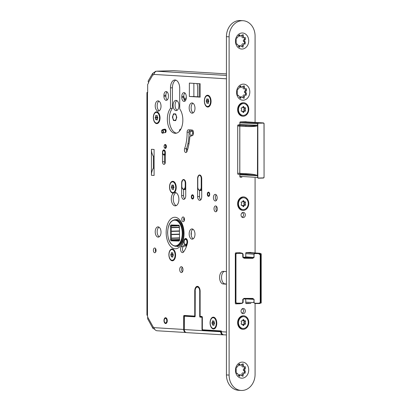 <?xml version="1.0" encoding="UTF-8"?>
<svg xmlns="http://www.w3.org/2000/svg" width="411" height="411" viewBox="0 0 411 411"><rect width="100%" height="100%" fill="white"/><g stroke="black" fill="none" stroke-linecap="round" stroke-linejoin="round"><path stroke-width="0.62" d="M165.494 129.326L165.494 132.558M196.941 83.551A8.158 4.619 88.4 0 1 197.64 87.903L197.64 96.806M190.396 131.818A13.676 7.742 88.4 0 1 189.255 130.837M173.134 105.314A5.122 2.903 -91.6 0 0 176.185 110.61A5.122 2.903 -91.6 0 0 178.944 105.668A5.122 2.903 -91.6 0 0 175.893 100.371A5.122 2.903 -91.6 0 0 173.134 105.314M184.256 99.837A3.94 2.23 -91.6 0 0 186.265 96.842M175.703 120.629L176.802 117.346L175.703 113.934L173.514 113.801L172.415 117.084L173.514 120.495L175.703 120.629M186.409 149.26A93.939 53.209 -91.6 0 0 187.683 149.342M187.93 143.68A88.267 49.993 -91.6 0 0 188.998 143.701M180.927 128.987A15.849 8.975 -91.6 0 0 180.162 129.316A1.731 0.981 -91.6 0 0 179.494 131.15M179.612 86.67A3.154 1.788 -91.6 0 0 179.612 86.808A3.154 1.788 -91.6 0 0 179.71 87.841M176.874 100.638A5.122 2.903 -91.6 0 0 175.081 105.257A5.122 2.903 -91.6 0 0 177.151 110.287M183.794 95.552L183.794 95.706A3.94 2.23 -91.6 0 0 185.155 99.416M191.536 131.109A13.676 7.742 88.4 0 1 190.463 129.912M186.466 148.977A93.939 53.209 -91.6 0 0 187.74 149.142M175.358 120.387L175.749 120.495M172.415 117.084L172.8 117.073M173.514 120.495L175.399 120.444M192.523 198.405A1.495 0.848 88.4 0 1 191.968 198.015A1.495 0.848 88.4 0 1 191.906 195.836A1.495 0.848 88.4 0 1 192.523 195.415A1.495 0.848 88.4 0 1 193.37 196.961A1.495 0.848 88.4 0 1 192.523 198.405M191.906 195.836L192.101 195.487A1.973 1.115 88.4 0 1 192.857 194.927A1.973 1.115 88.4 0 1 192.913 194.927A1.973 1.115 88.4 0 1 192.923 194.932M192.97 198.867L193.031 198.867A1.973 1.115 88.4 0 1 192.97 198.867A1.973 1.115 88.4 0 1 192.913 198.867A1.973 1.115 88.4 0 1 192.184 198.349L191.968 198.015M207.668 194.203A1.495 0.848 88.4 0 1 207.899 193.185A1.495 0.848 88.4 0 1 208.829 192.887A1.495 0.848 88.4 0 1 209.363 194.305A1.495 0.848 88.4 0 1 208.87 195.636A1.495 0.848 88.4 0 1 207.966 195.359A1.495 0.848 88.4 0 1 207.668 194.203M209.035 196.206A1.973 1.115 88.4 0 1 208.963 196.217A1.973 1.115 88.4 0 1 208.182 195.698L207.966 195.359M207.899 193.185L208.1 192.836A1.973 1.115 88.4 0 1 208.85 192.276A1.973 1.115 88.4 0 1 208.922 192.276L208.85 192.276M172.8 117.104A3.19 1.808 88.4 0 1 174.516 114.027A3.19 1.808 88.4 0 1 176.417 117.325A3.19 1.808 88.4 0 1 174.701 120.408A3.19 1.808 88.4 0 1 172.8 117.104M243.05 20.714L240.368 20.55A15.762 12.972 93.5 0 0 226.43 36.656L226.43 374.93A15.762 12.972 93.5 0 0 238.462 390.286L241.144 390.45A15.762 12.972 -86.5 0 1 229.112 375.089L229.112 36.82A15.762 12.972 -86.5 0 1 243.05 20.714A15.762 12.972 -86.5 0 1 255.082 36.07L255.082 122.411M245.876 303.344L247.89 303.287A0.632 0.519 93.5 0 0 248.172 303.179M235.426 303.647L237.435 303.585A0.632 0.519 93.5 0 0 237.764 303.436M236.536 367.11L236.89 367.044C237.25 367.208 237.666 366.689 238.133 365.502L239.587 363.884L240.152 365.312L239.346 365.261A1.125 0.925 -86.5 0 1 238.56 364.598M240.152 365.312L243.137 363.786L243.744 366.936L242.757 366.874A1.125 0.925 -86.5 0 1 241.997 365.271A1.125 0.925 93.5 0 0 241.971 364.197M244.088 372.977A1.125 0.925 93.5 0 0 243.949 370.922A1.125 0.925 -86.5 0 1 243.949 368.79A1.125 0.925 93.5 0 0 244.288 366.895M241.997 374.555A1.125 0.925 -86.5 0 1 242.891 372.905L243.954 372.967L243.297 374.632L241.997 374.555A1.125 0.925 93.5 0 1 241.863 375.813M238.534 375.51A1.125 0.925 -86.5 0 1 239.485 374.714L240.291 374.76L239.839 375.587L238.534 375.51A1.125 0.925 93.5 0 1 238.493 375.639M236.536 37.971L236.89 37.904C237.25 38.069 237.666 37.555 238.133 36.363L239.587 34.745L240.152 36.173L239.346 36.127A1.125 0.925 -86.5 0 1 238.56 35.459M240.152 36.173L243.137 34.647L243.744 37.797L242.757 37.74A1.125 0.925 -86.5 0 1 241.997 36.137A1.125 0.925 93.5 0 0 241.971 35.063M244.088 43.843A1.125 0.925 93.5 0 0 243.949 41.788A1.125 0.925 -86.5 0 1 243.949 39.656A1.125 0.925 93.5 0 0 244.288 37.755M241.997 45.416A1.125 0.925 -86.5 0 1 242.891 43.766L243.954 43.828L243.297 45.498L241.997 45.416A1.125 0.925 93.5 0 1 241.863 46.674M238.534 46.371A1.125 0.925 -86.5 0 1 239.485 45.575L240.291 45.626L239.839 46.453L238.534 46.371A1.125 0.925 93.5 0 1 238.493 46.505M237.64 89.12L237.995 89.053C238.354 89.218 238.77 88.704 239.238 87.512L240.692 85.894L241.257 87.322L240.45 87.276A1.125 0.925 -86.5 0 1 239.664 86.613M241.257 87.322L244.237 85.796L244.848 88.951L243.862 88.889A1.125 0.925 -86.5 0 1 243.101 87.286A1.125 0.925 93.5 0 0 243.076 86.212M245.192 94.992A1.125 0.925 93.5 0 0 245.048 92.937A1.125 0.925 -86.5 0 1 245.048 90.805A1.125 0.925 93.5 0 0 245.393 88.904M243.101 96.564A1.125 0.925 -86.5 0 1 243.995 94.915L245.059 94.982L244.401 96.647L243.101 96.564A1.125 0.925 93.5 0 1 242.968 97.823M239.639 97.52A1.125 0.925 -86.5 0 1 240.589 96.724L241.396 96.775L240.938 97.602L239.639 97.52A1.125 0.925 93.5 0 1 239.598 97.654M241.144 390.45A15.762 12.972 -86.5 0 0 255.082 374.344L255.082 303.529M255.082 252.935L255.082 177.999M250.967 252.642A0.632 0.519 93.5 0 0 250.566 252.426L246.281 252.549A0.632 0.519 93.5 0 0 245.763 253.191L245.763 256.264A0.945 0.781 93.5 0 1 244.987 257.229L243.168 257.281M240.538 252.981A0.632 0.519 93.5 0 0 240.116 252.724L235.832 252.847A0.632 0.519 93.5 0 0 235.313 253.495L235.313 303.256A0.632 0.519 93.5 0 0 235.832 303.873L240.116 303.75A0.632 0.519 93.5 0 0 240.553 303.452M243.281 299.013L245.043 298.967A0.945 0.781 93.5 0 0 244.987 298.961M250.88 303.318A0.632 0.519 93.5 0 1 250.566 303.452L246.281 303.575A0.632 0.519 93.5 0 1 245.763 302.958L245.763 299.886A0.945 0.781 93.5 0 0 245.043 298.967M246.379 121.887A0.632 0.519 93.5 0 0 246.025 121.728L240.373 121.887A0.632 0.519 93.5 0 0 239.854 122.535L239.854 123.911A0.945 0.781 93.5 0 1 239.079 124.877L238.231 124.903A0.632 0.519 93.5 0 0 237.712 125.55L237.712 173.74A0.632 0.519 93.5 0 0 238.231 174.351L239.135 174.331A0.945 0.781 93.5 0 0 239.079 174.331M241.899 177.203L240.373 177.244A0.632 0.519 93.5 0 1 239.854 176.627L239.854 175.25A0.945 0.781 93.5 0 0 239.135 174.331M248.717 369.962A8.04 6.617 93.5 0 0 242.094 362.117A8.04 6.617 93.5 0 0 235.472 370.342A8.04 6.617 93.5 0 0 242.094 378.182A8.04 6.617 93.5 0 0 248.717 369.962M248.717 40.823A8.04 6.617 93.5 0 0 242.094 32.983A8.04 6.617 93.5 0 0 235.472 41.203A8.04 6.617 93.5 0 0 242.094 49.043A8.04 6.617 93.5 0 0 248.717 40.823M241.057 311.122A2.6 2.142 -86.5 0 1 242.731 308.543A2.6 2.142 -86.5 0 1 245.341 310.999A2.6 2.142 -86.5 0 1 242.428 313.511A2.6 2.142 -86.5 0 1 241.057 311.122M241.057 215.061A2.6 2.142 -86.5 0 1 242.731 212.477A2.6 2.142 -86.5 0 1 245.341 214.938A2.6 2.142 -86.5 0 1 242.428 217.445A2.6 2.142 -86.5 0 1 241.057 215.061M237.615 322.717A6.776 5.579 -86.5 0 1 243.199 315.787A6.776 5.579 -86.5 0 1 248.783 322.399A6.776 5.579 -86.5 0 1 243.199 329.329A6.776 5.579 -86.5 0 1 237.615 322.717M237.615 203.82A6.776 5.579 -86.5 0 1 243.199 196.89A6.776 5.579 -86.5 0 1 248.783 203.502A6.776 5.579 -86.5 0 1 243.199 210.432A6.776 5.579 -86.5 0 1 237.615 203.82M237.615 109.645A6.776 5.579 -86.5 0 1 243.199 102.714A6.776 5.579 -86.5 0 1 248.783 109.326A6.776 5.579 -86.5 0 1 243.199 116.256A6.776 5.579 -86.5 0 1 237.615 109.645M249.821 91.972A8.04 6.617 93.5 0 0 243.199 84.132A8.04 6.617 93.5 0 0 236.577 92.352A8.04 6.617 93.5 0 0 243.199 100.192A8.04 6.617 93.5 0 0 249.821 91.972M236.721 373.46L236.89 373.311C236.284 373.378 236.053 372.695 236.181 371.261L236.181 369.129C236.017 367.958 236.248 367.264 236.89 367.044L236.777 366.951M243.744 366.936L245.346 366.71L245.249 368.873L244.113 369.926L245.249 371.005L243.949 370.922M239.839 375.587L239.485 376.419L238.133 374.781C237.666 373.496 237.25 373.008 236.89 373.311L236.474 373.286M236.371 373.116L236.89 373.311M243.297 374.632L242.968 376.317L240.291 374.76M245.249 371.005L245.131 373.214L243.954 372.967M236.721 44.321L236.89 44.172C236.284 44.239 236.053 43.556 236.181 42.122L236.181 39.995C236.017 38.824 236.248 38.125 236.89 37.904L236.777 37.812M243.744 37.797L245.346 37.576L245.249 39.733L244.113 40.787L245.249 41.865L243.949 41.788M239.839 46.453L239.485 47.28L238.133 45.642C237.666 44.362 237.25 43.869 236.89 44.172L236.474 44.147M236.371 43.977L236.89 44.172M243.297 45.498L242.968 47.183L240.291 45.626M245.249 41.865L245.131 44.075L243.954 43.828M241.838 313.11A2.127 1.752 -86.5 0 0 243.61 310.932A2.127 1.752 93.5 0 0 242.094 308.867M242.094 212.806A2.127 1.752 -86.5 0 1 243.61 214.866A2.127 1.752 93.5 0 1 241.838 217.044M237.825 95.47L237.995 95.321C237.388 95.388 237.152 94.71 237.286 93.276L237.286 91.144C237.121 89.973 237.353 89.274 237.995 89.053L237.882 88.961M244.848 88.951L246.446 88.725L246.353 90.882L245.218 91.936L246.353 93.014L245.048 92.937M240.938 97.602L240.589 98.434L239.238 96.796C238.77 95.511 238.354 95.018 237.995 95.321L237.579 95.295M237.471 95.131L237.995 95.321M244.401 96.647L244.072 98.332L241.396 96.775M246.353 93.014L246.235 95.224L245.059 94.982M243.512 298.828L253.88 299.357L252.729 298.417L244.098 298.371L242.783 299.311L242.742 302.537L241.863 303.159L236.854 303.133L235.96 302.501L235.96 253.962L236.854 253.346L241.863 253.407L242.742 254.049L242.783 257.286L244.098 258.247L252.729 258.36L254.075 257.43L254.029 254.198L254.923 253.582L258.57 253.628L260.22 254.907L260.22 302.003C260.322 302.619 259.773 303.035 258.57 303.251L254.923 303.231L254.029 302.594L254.075 299.367L252.729 298.417M244.098 298.371L244.165 298.669L252.873 298.715L244.17 298.669L242.783 299.311M243.117 299.285L243.076 302.511L241.93 303.457L236.849 303.431L235.96 302.501M248.634 252.482L258.637 253.31C259.829 253.479 260.435 254.013 260.466 254.907L260.466 301.998C260.579 302.768 259.968 303.282 258.637 303.544L254.99 303.529L253.839 302.583L254.075 299.367M235.313 302.465L235.77 302.491L235.77 253.962L236.926 253.022L235.585 252.929M261.206 253.818L261.206 303.005L260.867 301.987L260.867 254.897L261.206 253.818L259.968 253.279L248.665 252.477M261.206 303.005L258.807 303.539M258.725 303.544L259.85 303.508M245.763 253.638L253.839 254.198L254.99 253.258L258.637 253.31L258.57 253.628M243.178 257.368L252.801 258.036L254.075 257.43M236.854 253.346L236.926 253.022L241.93 253.089L243.076 254.039L243.117 257.271L244.17 257.923L252.801 258.036L252.729 258.36M243.117 257.271L244.17 257.923L244.098 258.247M243.076 254.039L243.163 257.271L242.783 257.286M237.938 252.786L242.028 253.094L237.969 252.786M171.11 224.987L178.667 225.213A1.259 0.714 88.4 0 1 179.145 225.541A1.259 0.714 88.4 0 1 179.396 226.492L179.525 239.824A1.259 0.714 88.4 0 1 179.33 240.702A1.259 0.714 88.4 0 1 178.826 241.062L171.269 240.836A1.259 0.714 88.4 0 1 170.539 239.551L170.406 226.225A1.259 0.714 88.4 0 1 171.11 224.987L171.634 225.603L171.269 226.065L171.402 238.354L179.509 238.123M170.539 239.551L171.418 239.551L171.675 240.188L179.525 239.86M172.456 240.209L179.458 240.373M179.499 240.204L178.636 240.23M179.515 240.091L176.406 240.327M179.525 239.973L174.706 240.111M178.826 241.062L179.674 239.952M179.34 240.414L178.662 240.394M179.283 225.834L178.492 225.958L179.314 225.932M178.518 225.803L171.634 225.603M176.376 225.788L174.588 225.69M184.467 219.715A13.316 7.542 -91.6 0 0 183.758 219.536M183.532 246.102L183.66 246.097A13.316 7.542 -91.6 0 0 186.645 244.894M171.418 239.551L171.402 238.354M179.407 227.458L171.515 227.684M179.509 237.856L171.618 238.082M179.473 234.388L171.587 234.614M179.437 230.925L171.551 231.152M166.789 320.719A2.286 1.295 -91.6 0 0 165.977 318.551A2.286 1.295 -91.6 0 0 164.559 319.003A2.286 1.295 -91.6 0 0 164.2 320.559A2.286 1.295 -91.6 0 0 164.652 322.322A2.286 1.295 -91.6 0 0 166.039 322.748A2.286 1.295 -91.6 0 0 166.789 320.719M164.652 322.322L164.868 322.661A2.759 1.562 -91.6 0 0 165.962 323.385A2.759 1.562 -91.6 0 0 166.383 323.272M166.229 317.96A2.759 1.562 -91.6 0 0 165.808 317.873A2.759 1.562 -91.6 0 0 164.754 318.653L164.559 319.003M264.067 125.478L264.067 175.456L264.062 123.69L263.564 123.084A23.643 0.986 180 0 1 258.334 123.233L257.651 123.875L257.456 125.848C254.846 126.542 250.967 126.737 245.824 126.429A0.786 0.611 -87.1 0 1 246.436 125.622L237.825 125.155M237.712 173.242L245.824 173.673C250.916 173.879 254.794 174.47 257.456 175.446L257.836 177.732L257.836 123.562L257.512 125.627C255.041 125.92 251.347 125.92 246.436 125.622L237.866 125.103M257.579 125.663L257.456 175.446M240.127 121.975L258.262 123.069L257.656 123.48M264.037 123.685L263.456 122.92L244.473 121.774M264.067 175.466L264.006 123.321L263.456 122.92A23.484 0.981 180 0 1 258.262 123.069L258.334 123.233M264.062 125.263L263.975 123.3M264.037 177.228L263.564 177.886A23.643 0.986 180 0 1 258.334 178.04L257.548 177.418L239.854 176.345M263.975 177.624L263.564 177.886M264.067 175.661L264.006 177.609L263.461 178.04A23.484 0.981 180 0 1 258.262 178.189L258.159 178.184M263.461 178.04L258.267 178.189L257.656 177.809M245.824 173.673A0.786 0.611 92.9 0 0 246.436 174.439L257.497 175.559M239.741 174.762L257.512 175.661M185.721 189.507A3.509 1.988 -91.6 0 0 185.731 189.507L184.005 189.558A3.509 1.988 -91.6 0 0 185.731 187.539M201.719 190.478A3.509 1.988 -91.6 0 0 201.724 190.478L199.998 190.524A3.509 1.988 -91.6 0 0 201.724 188.51M192.708 133.179L191.449 135.841A2.363 1.341 -91.6 0 1 191.29 135.83A2.363 1.341 -91.6 0 1 190.041 133.375A2.363 1.341 -91.6 0 1 191.315 131.114A2.363 1.341 -91.6 0 1 191.475 131.13A2.363 1.341 -91.6 0 1 192.708 133.179L193.483 133.159M193.268 131.243A2.363 1.341 -91.6 0 0 192.903 131.088A2.363 1.341 -91.6 0 0 192.744 131.073A2.363 1.341 -91.6 0 0 192.584 131.094M180.67 129.46A1.577 0.894 -91.6 0 0 180.424 129.408A1.577 0.894 -91.6 0 0 179.576 131.011A1.577 0.894 -91.6 0 0 179.576 131.052M165.099 132.64A1.577 0.894 -91.6 0 0 165.386 131.412A1.577 0.894 -91.6 0 0 164.451 129.866L162.437 129.922C161.913 129.845 161.585 130.379 161.456 131.53C161.682 132.712 162.037 133.226 162.53 133.072A1.577 0.894 -91.6 0 0 163.378 131.469A1.577 0.894 -91.6 0 0 162.437 129.922M218.996 330.783L221.38 331.004M210.062 330.238L218.996 330.798M223.399 334.744L224.057 334.816L223.281 334.842A3.154 2.594 -86.5 0 1 223.075 334.837A3.154 2.594 -86.5 0 1 220.666 331.764L220.666 331.451A0.313 0.262 -86.5 0 1 220.928 331.127L202.88 330.033L210.062 330.259M215.749 330.603L215.051 330.624M209.245 330.269L209.944 330.249M201.534 316.429L201.888 316.922L202.227 316.799L201.585 316.434M201.452 316.444L201.76 316.768L200.332 316.809L199.715 316.48A0.632 0.36 88.4 0 0 200.07 317.133A0.313 0.262 93.5 0 1 200.332 316.809L202.274 316.902M221.38 331.117L220.928 331.127L221.38 331.446M202.351 317.724L201.991 317.718L201.991 329.216A1.105 0.627 88.4 0 0 202.618 330.357L221.108 331.456L221.108 331.769A2.836 2.338 -86.5 0 0 222.618 334.379M243.065 103.557A5.913 4.865 93.5 0 0 242.706 103.551A5.913 4.865 -86.5 0 0 237.841 109.377A5.913 4.865 -86.5 0 0 242.351 115.357L243.019 115.399A5.913 4.865 -86.5 0 1 238.514 109.418A5.913 4.865 -86.5 0 1 243.379 103.593A5.913 4.865 93.5 0 1 243.733 103.598L243.065 103.557M243.733 103.598A5.913 4.865 93.5 0 1 248.244 109.573A5.913 4.865 93.5 0 1 243.379 115.404A5.913 4.865 -86.5 0 1 243.019 115.399M242.67 111.52A0.868 0.714 -86.5 0 1 243.322 111.104L244.663 111.186A0.868 0.714 93.5 0 1 244.864 111.232A0.652 0.534 93.5 0 0 245.393 110.107A0.868 0.714 93.5 0 1 245.393 108.771A0.652 0.534 93.5 0 0 244.864 107.672A0.868 0.714 93.5 0 1 243.908 107.035A0.652 0.534 93.5 0 0 242.85 107.06A0.868 0.714 93.5 0 1 241.894 107.759A0.652 0.534 93.5 0 0 241.365 108.884A0.868 0.714 93.5 0 1 241.365 110.225A0.652 0.534 93.5 0 0 241.894 111.319L241.447 111.294M244.663 111.186A0.868 0.714 93.5 0 0 243.908 111.931A0.652 0.534 93.5 0 1 242.85 111.962A0.868 0.714 93.5 0 0 241.894 111.319M243.903 111.14A0.652 0.534 93.5 0 0 244.052 110.025A0.868 0.714 -86.5 0 1 244.052 108.689A0.652 0.534 93.5 0 0 244.072 107.708M244.56 107.733L243.22 107.651A0.868 0.714 -86.5 0 1 242.747 107.389M243.065 197.732A5.913 4.865 93.5 0 0 242.706 197.727A5.913 4.865 -86.5 0 0 237.841 203.553A5.913 4.865 -86.5 0 0 242.351 209.528L243.019 209.569A5.913 4.865 -86.5 0 1 238.514 203.594A5.913 4.865 -86.5 0 1 243.379 197.763A5.913 4.865 93.5 0 1 243.733 197.773L243.065 197.732M243.733 197.773A5.913 4.865 93.5 0 1 248.244 203.748A5.913 4.865 93.5 0 1 243.379 209.574A5.913 4.865 -86.5 0 1 243.019 209.569M242.67 205.695A0.868 0.714 -86.5 0 1 243.322 205.279L244.663 205.361A0.868 0.714 93.5 0 1 244.864 205.408A0.652 0.534 93.5 0 0 245.393 204.282A0.868 0.714 93.5 0 1 245.393 202.947A0.652 0.534 93.5 0 0 244.864 201.847A0.868 0.714 93.5 0 1 243.908 201.205A0.652 0.534 93.5 0 0 242.85 201.236A0.868 0.714 93.5 0 1 241.894 201.935A0.652 0.534 93.5 0 0 241.365 203.06A0.868 0.714 93.5 0 1 241.365 204.395A0.652 0.534 93.5 0 0 241.894 205.495L241.447 205.464M244.663 205.361A0.868 0.714 93.5 0 0 243.908 206.106A0.652 0.534 93.5 0 1 242.85 206.132A0.868 0.714 93.5 0 0 241.894 205.495M243.903 205.315A0.652 0.534 93.5 0 0 244.052 204.2A0.868 0.714 -86.5 0 1 244.052 202.864A0.652 0.534 93.5 0 0 244.072 201.878M244.56 201.909L243.22 201.827A0.868 0.714 -86.5 0 1 242.747 201.565M243.065 316.629A5.913 4.865 93.5 0 0 242.706 316.624A5.913 4.865 -86.5 0 0 237.841 322.45A5.913 4.865 -86.5 0 0 242.351 328.43L243.019 328.471A5.913 4.865 -86.5 0 1 238.514 322.491A5.913 4.865 -86.5 0 1 243.379 316.665A5.913 4.865 93.5 0 1 243.733 316.67L243.065 316.629M243.733 316.67A5.913 4.865 93.5 0 1 248.244 322.645A5.913 4.865 93.5 0 1 243.379 328.476A5.913 4.865 -86.5 0 1 243.019 328.471M242.67 324.592A0.868 0.714 -86.5 0 1 243.322 324.181L244.663 324.258A0.868 0.714 93.5 0 1 244.864 324.305A0.652 0.534 93.5 0 0 245.393 323.18A0.868 0.714 93.5 0 1 245.393 321.844A0.652 0.534 93.5 0 0 244.864 320.744A0.868 0.714 93.5 0 1 243.908 320.107A0.652 0.534 93.5 0 0 242.85 320.138A0.868 0.714 93.5 0 1 241.894 320.832A0.652 0.534 93.5 0 0 241.365 321.957A0.868 0.714 93.5 0 1 241.365 323.298A0.652 0.534 93.5 0 0 241.894 324.392L241.447 324.366M244.663 324.258A0.868 0.714 93.5 0 0 243.908 325.003A0.652 0.534 93.5 0 1 242.85 325.034A0.868 0.714 93.5 0 0 241.894 324.392M243.903 324.212A0.652 0.534 93.5 0 0 244.052 323.097A0.868 0.714 -86.5 0 1 244.052 321.762A0.652 0.534 93.5 0 0 244.072 320.78M244.56 320.806L243.22 320.729A0.868 0.714 -86.5 0 1 242.747 320.462M226.43 73.888L173.38 70.671L156.761 71.175M156.761 71.149L156.632 71.195C155.317 71.478 154.402 72.552 153.899 74.412A1.973 1.115 88.4 0 1 153.149 74.966A1.973 1.115 88.4 0 1 152.846 74.905L153.452 74.884M185.787 315.556A0.786 0.447 -91.6 0 0 185.659 315.843M226.43 283.986L225.115 283.909A6.304 3.571 -91.6 0 1 221.57 278.134A6.304 3.571 -91.6 0 1 224.283 271.435M176.458 133.164A13.676 7.742 88.4 0 1 169.599 122.925A13.676 7.742 88.4 0 1 172.42 108.329L172.42 87.8A8.158 4.619 88.4 0 1 175.841 80.14M175.887 192.661A6.699 3.797 -91.6 0 0 173.247 198.873A6.699 3.797 -91.6 0 0 176.257 205.603M192.908 229.194A5.122 2.903 -91.6 0 0 191.12 233.818A5.122 2.903 -91.6 0 0 193.185 238.842M192.908 103.212A5.122 2.903 -91.6 0 0 191.12 107.831A5.122 2.903 -91.6 0 0 193.185 112.855M158.954 227.139A5.122 2.903 -91.6 0 0 157.161 231.758A5.122 2.903 -91.6 0 0 159.232 236.787M158.954 101.152A5.122 2.903 -91.6 0 0 157.161 105.771A5.122 2.903 -91.6 0 0 159.232 110.8M167.036 91.894A3.94 2.23 -91.6 0 0 165.874 95.275L165.874 96.22A3.94 2.23 -91.6 0 0 167.236 99.93M184.904 92.978A3.94 2.23 -91.6 0 0 183.748 96.359L183.748 97.304A3.94 2.23 -91.6 0 0 185.109 101.014M184.066 217.681A2.363 1.341 -91.6 0 0 183.748 219.197A2.363 1.341 -91.6 0 0 184.159 220.928M155.651 248.717A2.363 1.341 -91.6 0 0 155.332 250.232A2.363 1.341 -91.6 0 0 155.743 251.964M182.258 267.237A2.918 1.649 -91.6 0 0 181.647 269.462A2.918 1.649 -91.6 0 0 182.392 271.943M199.561 190.473L199.561 196.53A3.627 2.055 -91.6 0 0 200.732 199.874M183.568 189.502L183.568 195.564A3.627 2.055 -91.6 0 0 184.739 198.903M164.446 154.926L164.446 161.729A2.523 1.428 -91.6 0 0 164.955 163.686M165.453 129.295A15.849 8.975 -91.6 0 0 164.277 129.758A1.731 0.981 -91.6 0 0 164.112 129.876M184.611 148.725A31.524 17.853 -91.6 0 0 187.103 132.219A2.466 1.397 -91.6 0 1 188.428 129.789A2.466 1.397 -91.6 0 1 188.5 129.794L192.076 130.01A2.481 1.408 -91.6 0 1 193.483 132.573L193.483 133.205A2.481 1.408 -91.6 0 1 192.394 135.553L190.442 136.236A1.577 0.894 -91.6 0 0 189.759 137.531A36.487 20.668 -91.6 0 1 187.031 151.402A2.481 1.408 -91.6 0 1 185.89 152.543A2.481 1.408 -91.6 0 1 184.616 151.274A2.481 1.408 -91.6 0 1 184.611 148.725L186.558 148.669A2.481 1.408 -91.6 0 0 186.846 151.823M186.558 148.669A31.524 17.853 -91.6 0 0 189.05 132.162A2.466 1.397 -91.6 0 1 189.933 129.881M181.236 246.657A17.134 9.705 -91.6 0 0 184.005 240.384A3.309 1.875 -91.6 0 1 185.628 238.498A3.309 1.875 -91.6 0 1 187.447 243.23A23.756 13.455 -91.6 0 1 183.609 251.922A3.309 1.875 -91.6 0 1 182.52 252.601A3.309 1.875 -91.6 0 1 180.67 250.371A3.309 1.875 -91.6 0 1 181.236 246.657L183.188 246.6A3.309 1.875 -91.6 0 0 183.481 252.087M183.188 246.6A17.134 9.705 -91.6 0 0 184.647 244.077M216.201 194.804A3.309 1.875 -91.6 0 0 215.379 197.491A3.309 1.875 -91.6 0 0 216.361 200.46M216.571 206.481A2.918 1.649 -91.6 0 0 215.96 208.706A2.918 1.649 -91.6 0 0 216.705 211.187M175.841 219.674A13.399 7.588 88.4 0 1 176.658 219.572C177.593 219.417 178.759 220.111 180.167 221.652C182.469 224.899 183.619 228.855 183.614 233.505C183.964 243.204 177.413 247.71 177.429 246.353A13.399 7.588 88.4 0 1 176.607 246.302M199.181 96.904L193.869 96.58L193.869 83.366M154.099 168.191L153.365 168.15L153.365 156.324L154.099 156.37M226.43 271.563L223.168 271.363A6.304 3.571 -91.6 0 0 222.988 271.363A6.304 3.571 -91.6 0 0 219.597 277.61A6.304 3.571 -91.6 0 0 223.168 283.965L225.115 283.909M226.43 284.16L223.168 283.965M226.43 334.96L223.79 334.801A3.154 2.594 93.5 0 1 221.38 331.728L221.38 330.942L202.798 329.817A0.786 0.447 -91.6 0 1 202.351 329L202.351 317.349A0.786 0.447 88.4 0 0 201.904 316.532L200.563 316.455A0.786 0.447 -91.6 0 1 200.116 315.638L200.116 291.229A4.726 2.677 -91.6 0 0 197.301 286.339A4.726 2.677 -91.6 0 0 194.752 290.906L195.102 290.896M154.752 329.329A1.973 1.207 30.4 0 0 154.51 329.206L152.861 328.302L153.211 327.192A1.973 1.115 88.4 0 1 153.252 327.187A1.973 1.115 88.4 0 1 153.997 327.649L183.676 329.447L183.676 316.218A0.786 0.447 88.4 0 1 184.097 315.458A0.786 0.447 88.4 0 1 184.123 315.458L194.311 316.074A0.786 0.447 -91.6 0 0 194.331 316.074A0.786 0.447 -91.6 0 0 194.752 315.314L194.752 290.906M148.469 82.349L152.846 74.905L152.604 73.43L148.35 80.674A3.154 1.927 30.4 0 0 148.469 82.349L148.684 82.734L147.667 84.466L147.667 92.614L146.933 92.532L146.933 314.985L147.487 315.818A1.973 1.115 88.4 0 1 147.662 317.076L147.677 318.849L152.861 328.302M189.168 233.869A5.122 2.903 -91.6 0 0 192.22 239.166A5.122 2.903 -91.6 0 0 194.978 234.224A5.122 2.903 -91.6 0 0 191.927 228.927A5.122 2.903 -91.6 0 0 189.168 233.869M189.168 107.888A5.122 2.903 -91.6 0 0 192.22 113.184A5.122 2.903 -91.6 0 0 194.978 108.237A5.122 2.903 -91.6 0 0 191.927 102.94A5.122 2.903 -91.6 0 0 189.168 107.888M155.214 231.814A5.122 2.903 -91.6 0 0 158.266 237.111A5.122 2.903 -91.6 0 0 161.025 232.169A5.122 2.903 -91.6 0 0 157.973 226.872A5.122 2.903 -91.6 0 0 155.214 231.814M155.214 105.827A5.122 2.903 -91.6 0 0 158.266 111.124A5.122 2.903 -91.6 0 0 161.025 106.182A5.122 2.903 -91.6 0 0 157.973 100.885A5.122 2.903 -91.6 0 0 155.214 105.827M168.397 96.549L168.397 95.604A3.94 2.23 -91.6 0 0 166.049 91.53A3.94 2.23 -91.6 0 0 163.927 95.331L163.927 96.277A3.94 2.23 -91.6 0 0 166.275 100.351A3.94 2.23 -91.6 0 0 168.397 96.549M181.801 97.361A3.94 2.23 -91.6 0 0 184.143 101.435A3.94 2.23 -91.6 0 0 186.265 97.633L186.265 96.688A3.94 2.23 -91.6 0 0 183.917 92.614A3.94 2.23 -91.6 0 0 181.801 96.415L181.801 97.361L183.748 97.304M181.801 219.253A2.363 1.341 -91.6 0 0 183.208 221.699A2.363 1.341 -91.6 0 0 184.477 219.412A2.363 1.341 -91.6 0 0 183.07 216.972A2.363 1.341 -91.6 0 0 181.801 219.253M168.885 254.692A5.913 3.35 88.4 0 1 170.837 249.446A5.913 3.35 88.4 0 1 174.413 250.535A5.913 3.35 88.4 0 1 175.589 255.097A5.913 3.35 88.4 0 1 174.66 259.12A5.913 3.35 88.4 0 1 170.991 260.302A5.913 3.35 88.4 0 1 168.885 254.692M169.512 187.01A5.913 3.35 88.4 0 1 171.459 181.765A5.913 3.35 88.4 0 1 175.04 182.854A5.913 3.35 88.4 0 1 176.216 187.416A5.913 3.35 88.4 0 1 175.286 191.439A5.913 3.35 88.4 0 1 174.428 192.533L173.391 193.078A5.913 3.35 88.4 0 1 169.512 187.01M173.391 193.078A6.699 3.797 -91.6 0 0 171.3 198.929A6.699 3.797 -91.6 0 0 175.292 205.854A6.699 3.797 -91.6 0 0 178.893 199.392A6.699 3.797 -91.6 0 0 174.906 192.466A6.699 3.797 -91.6 0 0 174.428 192.533M210.078 322.856A5.913 3.35 88.4 0 1 212.03 317.611A5.913 3.35 88.4 0 1 215.605 318.7A5.913 3.35 88.4 0 1 216.782 323.262A5.913 3.35 88.4 0 1 215.852 327.284A5.913 3.35 88.4 0 1 212.184 328.466A5.913 3.35 88.4 0 1 210.078 322.856M204.359 100.931A5.913 3.35 88.4 0 1 206.307 95.686A5.913 3.35 88.4 0 1 209.887 96.78A5.913 3.35 88.4 0 1 211.064 101.337A5.913 3.35 88.4 0 1 210.134 105.36A5.913 3.35 88.4 0 1 206.466 106.541A5.913 3.35 88.4 0 1 204.359 100.931M153.339 117.525A5.913 3.35 88.4 0 1 155.286 112.28A5.913 3.35 88.4 0 1 158.867 113.369A5.913 3.35 88.4 0 1 160.038 117.931A5.913 3.35 88.4 0 1 159.114 121.954A5.913 3.35 88.4 0 1 155.445 123.136A5.913 3.35 88.4 0 1 153.339 117.525M156.067 250.448A2.363 1.341 -91.6 0 0 154.654 248.003A2.363 1.341 -91.6 0 0 153.385 250.289A2.363 1.341 -91.6 0 0 154.793 252.729A2.363 1.341 -91.6 0 0 156.067 250.448M183.003 269.719A2.918 1.649 -91.6 0 0 181.266 266.703A2.918 1.649 -91.6 0 0 179.699 269.518A2.918 1.649 -91.6 0 0 181.436 272.534A2.918 1.649 -91.6 0 0 183.003 269.719M167.277 320.734A2.918 1.649 -91.6 0 0 165.541 317.718A2.918 1.649 -91.6 0 0 163.974 320.534A2.918 1.649 -91.6 0 0 165.71 323.549A2.918 1.649 -91.6 0 0 167.277 320.734M201.724 196.838L201.724 178.728A3.627 2.055 -91.6 0 0 199.566 174.978A3.627 2.055 -91.6 0 0 197.614 178.477L197.614 196.586A3.627 2.055 -91.6 0 0 199.772 200.337A3.627 2.055 -91.6 0 0 201.724 196.838M185.731 195.867L185.731 183.27A3.627 2.055 -91.6 0 0 183.573 179.52A3.627 2.055 -91.6 0 0 181.621 183.018L181.621 195.621A3.627 2.055 -91.6 0 0 183.779 199.366A3.627 2.055 -91.6 0 0 185.731 195.867M165.356 161.955L165.356 152.507A2.523 1.428 -91.6 0 0 163.855 149.897A2.523 1.428 -91.6 0 0 162.499 152.332L162.499 161.785A2.523 1.428 -91.6 0 0 163.999 164.39A2.523 1.428 -91.6 0 0 165.356 161.955M170.473 87.856A8.158 4.619 88.4 0 1 174.865 79.981A8.158 4.619 88.4 0 1 179.72 88.416L179.72 108.946A13.676 7.742 88.4 0 1 182.515 124.045A13.676 7.742 88.4 0 1 175.487 133.298A13.676 7.742 88.4 0 1 167.801 123.809A13.676 7.742 88.4 0 1 170.473 108.386L170.473 87.856L172.42 87.8M164.441 147.708A1.973 1.115 -91.6 0 0 165.325 148.407A1.973 1.115 -91.6 0 0 166.383 146.506A1.973 1.115 -91.6 0 0 165.212 144.466A1.973 1.115 -91.6 0 0 164.513 144.939M162.062 130.04A1.731 0.981 -91.6 0 1 162.33 129.809A15.849 8.975 -91.6 0 1 164.688 129.182A15.849 8.975 -91.6 0 1 165.14 129.188A1.731 0.981 -91.6 0 1 166.121 130.934A1.731 0.981 -91.6 0 1 165.191 132.655A1.731 0.981 -91.6 0 1 165.14 132.65A12.381 7.013 -91.6 0 0 164.785 132.645A12.381 7.013 -91.6 0 0 162.946 133.138A1.731 0.981 -91.6 0 1 162.689 133.21A1.731 0.981 -91.6 0 1 162.211 133.015M209.723 194.331A2.127 1.207 -91.6 0 0 208.454 192.127A2.127 1.207 -91.6 0 0 207.308 194.182A2.127 1.207 -91.6 0 0 208.577 196.381A2.127 1.207 -91.6 0 0 209.723 194.331M217.316 208.963A2.918 1.649 -91.6 0 0 215.58 205.947A2.918 1.649 -91.6 0 0 214.013 208.762A2.918 1.649 -91.6 0 0 215.749 211.778A2.918 1.649 -91.6 0 0 217.316 208.963M217.183 197.773A3.309 1.875 -91.6 0 0 215.21 194.352A3.309 1.875 -91.6 0 0 213.432 197.547A3.309 1.875 -91.6 0 0 215.4 200.969A3.309 1.875 -91.6 0 0 217.183 197.773M193.725 196.982A2.127 1.207 -91.6 0 0 192.461 194.783A2.127 1.207 -91.6 0 0 191.315 196.838A2.127 1.207 -91.6 0 0 192.584 199.037A2.127 1.207 -91.6 0 0 193.725 196.982M199.181 83.69L199.181 97.006L200.152 97.135L189.358 96.482L193.869 96.58M200.152 97.135L200.152 83.746L189.358 83.094L189.358 96.482M153.365 168.15A11.821 9.73 93.5 0 0 151.418 175.292L151.418 149.291A11.821 9.73 93.5 0 0 153.365 156.324M151.418 175.292L154.099 175.456L154.099 149.455L151.418 149.291M170.473 108.386L172.42 108.329M183.676 329.447A3.154 2.594 93.5 0 0 186.08 332.52A3.154 2.594 93.5 0 0 186.121 332.52M153.997 327.649C154.541 329.494 155.507 330.526 156.91 330.742M147.662 317.076L153.298 327.187M146.933 92.532L147.667 92.444M152.604 73.43L154.279 72.346L154.536 72.809M154.279 72.346A1.973 1.089 151.3 0 0 155.337 71.37L155.497 71.663M155.337 71.37L156.021 71.35M153.457 117.551A5.358 3.036 -91.6 0 0 156.648 123.089A5.358 3.036 -91.6 0 0 159.535 117.921A5.358 3.036 88.4 0 0 156.339 112.378A5.358 3.036 88.4 0 0 153.457 117.551M155.224 117.263A0.956 0.545 -91.6 0 0 155.666 115.938L155.856 115.393L156.052 115.573A0.956 0.545 -91.6 0 0 156.524 116.005A0.956 0.545 -91.6 0 0 156.94 115.625L157.326 116.041A0.956 0.545 -91.6 0 0 157.767 117.418L157.767 118.204A0.956 0.545 -91.6 0 0 157.326 119.529L157.13 120.074L156.94 119.899A0.956 0.545 -91.6 0 0 156.468 119.467A0.956 0.545 -91.6 0 0 156.052 119.842L155.666 119.431A0.956 0.545 -91.6 0 0 155.224 118.049L155.224 117.263L157.172 117.212L157.172 117.993A0.956 0.545 88.4 0 1 157.526 118.332M157.146 123.069A5.358 3.036 -91.6 0 0 157.3 123.074A5.358 3.036 -91.6 0 0 158.661 122.447A5.358 3.036 -91.6 0 0 159.227 121.743A5.358 3.036 -91.6 0 1 157.146 123.069M157.146 112.362A5.358 3.036 -91.6 0 1 158.99 113.58A5.358 3.036 -91.6 0 0 158.661 113.169A5.358 3.036 -91.6 0 0 157.146 112.362A5.358 3.036 -91.6 0 0 156.992 112.357L156.339 112.378M204.478 100.957A5.358 3.036 -91.6 0 0 207.668 106.5A5.358 3.036 -91.6 0 0 210.555 101.327A5.358 3.036 88.4 0 0 207.365 95.784A5.358 3.036 88.4 0 0 204.478 100.957M206.245 100.674A0.956 0.545 -91.6 0 0 206.687 99.344L206.882 98.799L207.072 98.979A0.956 0.545 -91.6 0 0 207.545 99.411A0.956 0.545 -91.6 0 0 207.961 99.03L208.346 99.447A0.956 0.545 -91.6 0 0 208.788 100.823L208.788 101.609A0.956 0.545 -91.6 0 0 208.346 102.935L208.151 103.485L207.961 103.305A0.956 0.545 -91.6 0 0 207.488 102.873A0.956 0.545 -91.6 0 0 207.072 103.248L206.687 102.837A0.956 0.545 -91.6 0 0 206.245 101.455L206.245 100.674L208.192 100.618L208.192 101.399A0.956 0.545 88.4 0 1 208.547 101.738M208.166 106.475A5.358 3.036 -91.6 0 0 208.32 106.48A5.358 3.036 -91.6 0 0 209.687 105.853A5.358 3.036 -91.6 0 0 210.247 105.149A5.358 3.036 -91.6 0 1 208.166 106.475M208.166 95.768A5.358 3.036 -91.6 0 1 210.016 96.986A5.358 3.036 -91.6 0 0 209.687 96.58A5.358 3.036 -91.6 0 0 208.166 95.768A5.358 3.036 -91.6 0 0 208.012 95.763L207.365 95.784M169.63 187.036A5.358 3.036 -91.6 0 0 172.82 192.574A5.358 3.036 -91.6 0 0 175.708 187.406A5.358 3.036 88.4 0 0 172.512 181.862A5.358 3.036 88.4 0 0 169.63 187.036M171.397 186.748A0.956 0.545 -91.6 0 0 171.839 185.423L172.029 184.878L172.224 185.058A0.956 0.545 -91.6 0 0 172.697 185.489A0.956 0.545 -91.6 0 0 173.113 185.109L173.499 185.525A0.956 0.545 -91.6 0 0 173.94 186.902L173.94 187.688A0.956 0.545 -91.6 0 0 173.499 189.014L173.303 189.558L173.113 189.384A0.956 0.545 -91.6 0 0 172.641 188.952A0.956 0.545 -91.6 0 0 172.224 189.327L171.839 188.916A0.956 0.545 -91.6 0 0 171.397 187.534L171.397 186.748L173.344 186.697L173.344 187.478A0.956 0.545 88.4 0 1 173.699 187.817M173.319 192.554A5.358 3.036 -91.6 0 0 173.473 192.559A5.358 3.036 -91.6 0 0 174.834 191.932A5.358 3.036 -91.6 0 0 175.399 191.228A5.358 3.036 -91.6 0 1 173.319 192.554M173.319 181.847A5.358 3.036 -91.6 0 1 175.168 183.065A5.358 3.036 -91.6 0 0 174.834 182.654A5.358 3.036 -91.6 0 0 173.319 181.847A5.358 3.036 -91.6 0 0 173.165 181.842L172.512 181.862M169.003 254.717A5.358 3.036 -91.6 0 0 172.199 260.255A5.358 3.036 -91.6 0 0 175.081 255.082A5.358 3.036 88.4 0 0 171.89 249.544A5.358 3.036 88.4 0 0 169.003 254.717M170.77 254.43A0.956 0.545 -91.6 0 0 171.212 253.104L171.408 252.56L171.598 252.734A0.956 0.545 -91.6 0 0 172.07 253.166A0.956 0.545 -91.6 0 0 172.486 252.791L172.872 253.207A0.956 0.545 -91.6 0 0 173.314 254.584L173.314 255.37A0.956 0.545 -91.6 0 0 172.872 256.695L172.682 257.24L172.486 257.06A0.956 0.545 -91.6 0 0 172.014 256.628A0.956 0.545 -91.6 0 0 171.598 257.009L171.212 256.592A0.956 0.545 -91.6 0 0 170.77 255.216L170.77 254.43L172.718 254.373L172.718 255.159A0.956 0.545 88.4 0 1 173.077 255.498M172.692 260.235A5.358 3.036 -91.6 0 0 172.846 260.235A5.358 3.036 -91.6 0 0 174.213 259.608A5.358 3.036 -91.6 0 0 174.773 258.904A5.358 3.036 -91.6 0 1 172.692 260.235M172.692 249.528A5.358 3.036 -91.6 0 1 174.541 250.741A5.358 3.036 -91.6 0 0 174.213 250.335A5.358 3.036 -91.6 0 0 172.692 249.528A5.358 3.036 -91.6 0 0 172.538 249.523L171.89 249.544M210.196 322.882A5.358 3.036 -91.6 0 0 213.391 328.42A5.358 3.036 -91.6 0 0 216.273 323.246A5.358 3.036 88.4 0 0 213.083 317.708A5.358 3.036 88.4 0 0 210.196 322.882M211.963 322.594A0.956 0.545 -91.6 0 0 212.405 321.268L212.6 320.724L212.79 320.904A0.956 0.545 -91.6 0 0 213.263 321.335A0.956 0.545 -91.6 0 0 213.679 320.955L214.064 321.371A0.956 0.545 -91.6 0 0 214.506 322.748L214.506 323.534A0.956 0.545 -91.6 0 0 214.064 324.86L213.874 325.404L213.679 325.229A0.956 0.545 -91.6 0 0 213.206 324.798A0.956 0.545 -91.6 0 0 212.79 325.173L212.405 324.757A0.956 0.545 -91.6 0 0 211.963 323.38L211.963 322.594L213.91 322.537L213.91 323.323A0.956 0.545 88.4 0 1 214.27 323.663M213.884 328.399A5.358 3.036 -91.6 0 0 214.039 328.404A5.358 3.036 -91.6 0 0 215.405 327.778A5.358 3.036 -91.6 0 0 215.965 327.069A5.358 3.036 -91.6 0 1 213.884 328.399M213.884 317.693A5.358 3.036 -91.6 0 1 215.734 318.91A5.358 3.036 -91.6 0 0 215.405 318.499A5.358 3.036 -91.6 0 0 213.884 317.693A5.358 3.036 -91.6 0 0 213.73 317.688L213.083 317.708M180.162 129.316L180.763 129.301M226.43 374.93L229.112 375.089M226.43 36.656L229.112 36.82M240.116 303.75L237.435 303.585M250.566 303.452L247.89 303.287M245.249 368.873L243.949 368.79M243.297 365.353L241.997 365.271M239.839 364.593L238.621 364.521M236.89 367.044L236.613 367.028M245.249 39.733L243.949 39.656M243.297 36.214L241.997 36.137M239.839 35.459L238.621 35.382M236.89 37.904L236.613 37.889M246.353 90.882L245.048 90.805M244.401 87.363L243.101 87.286M240.938 86.608L239.721 86.536M237.995 89.053L237.717 89.038M254.029 302.594L245.763 302.167M258.57 303.251L258.637 303.544L254.99 303.529L254.923 303.231M243.076 302.511L242.742 302.537L243.076 302.511M244.165 298.669C243.327 298.869 242.993 299.074 243.163 299.295L243.122 302.522L241.93 303.457L241.863 303.159M241.93 303.457L236.921 303.431L236.854 303.133M235.96 253.962L235.313 253.931M246.035 252.631L254.99 253.258L254.923 253.582M260.867 254.897L260.22 254.907M260.867 301.987L260.22 302.003M245.598 256.854L253.88 257.43L254.029 254.198M242.028 253.094L243.122 254.039L242.742 254.049M241.93 253.089L241.863 253.407M183.912 246.081L184.179 246.081A13.316 7.542 -91.6 0 0 186.928 245.069M191.249 235.349A13.316 7.542 -91.6 0 0 191.346 233.227A13.316 7.542 -91.6 0 0 191.315 231.979M184.477 219.556A13.316 7.542 -91.6 0 0 183.753 219.459L184.477 219.428M171.269 226.065L176.797 225.906M171.675 240.188L172.599 240.163M170.406 226.225L171.284 226.22M171.295 227.411L179.401 227.18M182.905 233.469A13.316 7.542 -91.6 0 0 174.973 219.7C170.411 220.573 167.955 224.863 167.601 232.569C168.058 240.949 170.77 245.531 175.738 246.323A13.316 7.542 -91.6 0 0 182.905 233.469M167.683 232.58A12.844 7.275 -91.6 0 0 174.968 245.86A12.844 7.275 -91.6 0 0 182.248 233.463A12.844 7.275 -91.6 0 0 174.968 220.188A12.844 7.275 -91.6 0 0 167.683 232.58M178.667 225.213L179.191 225.824M171.269 240.836L171.777 240.188M174.732 240.276L176.607 240.224M171.402 239.705L179.525 239.474M171.366 234.347L179.468 234.111M171.336 231.424L179.443 231.193M184.128 241.848A2.523 1.428 -91.6 0 0 185.556 244.453A2.523 1.428 -91.6 0 0 186.984 242.017A2.523 1.428 -91.6 0 0 185.556 239.413A2.523 1.428 -91.6 0 0 184.128 241.848M187.473 240.712A2.995 1.695 -91.6 0 0 185.859 238.93C184.745 239.094 184.138 240.06 184.041 241.832C184.164 243.749 184.827 244.776 186.029 244.915A2.995 1.695 -91.6 0 0 187.293 243.821M245.824 126.429L239.813 126.12L239.813 173.365A0.786 0.611 92.9 0 0 240.384 174.13A0.786 0.647 93.5 0 0 240.378 174.13A0.786 0.647 93.5 0 1 239.772 173.365L239.772 126.12L237.712 125.997M239.772 126.12A0.786 0.647 -86.5 0 1 240.425 125.314A0.786 0.611 -87.1 0 0 239.813 126.12L239.772 126.12M246.353 174.434L240.425 174.136A0.786 0.611 92.9 0 1 240.384 174.13A0.786 0.786 0 0 0 240.384 174.13L240.327 174.125M257.651 125.453L239.762 124.369M257.651 123.875L239.854 122.802M257.651 177.418L257.651 175.846M185.233 186.168L185.233 183.018A3.036 1.721 -91.6 0 0 183.512 179.879A3.036 1.721 -91.6 0 0 181.79 182.808L181.79 185.957A3.036 1.721 -91.6 0 0 183.512 189.096A3.036 1.721 -91.6 0 0 185.233 186.168L185.731 186.173M185.233 183.018L185.726 183.023M165.356 154.901L164.22 154.937A2.363 1.341 -91.6 0 0 165.356 153.688M164.945 150.709A2.363 1.341 -91.6 0 0 164.087 150.21C163.408 149.969 162.915 150.734 162.612 152.507C163.054 154.541 163.593 155.353 164.22 154.937M164.837 152.645A1.891 1.074 -91.6 0 0 163.763 150.693A1.891 1.074 -91.6 0 0 162.694 152.517A1.891 1.074 -91.6 0 0 163.763 154.474A1.891 1.074 -91.6 0 0 164.837 152.645M197.789 178.266L197.789 186.928A3.036 1.721 -91.6 0 0 199.505 190.062A3.036 1.721 -91.6 0 0 201.226 187.133L201.226 178.477A3.036 1.721 -91.6 0 0 199.505 175.338A3.036 1.721 -91.6 0 0 197.789 178.266L197.789 186.907M197.789 186.928L197.701 186.918C197.84 189.152 198.605 190.355 199.998 190.524M201.226 187.133L201.724 187.144M201.226 178.477L201.719 178.482M165.207 148.13A1.731 0.981 -91.6 0 0 166.142 146.362A1.731 0.981 -91.6 0 0 165.109 144.662C164.554 144.549 164.2 145.134 164.04 146.429C164.251 147.683 164.641 148.248 165.207 148.13L165.895 148.109M165.7 146.378A1.418 0.801 -91.6 0 0 164.857 144.985A1.418 0.801 -91.6 0 0 164.097 146.429A1.418 0.801 -91.6 0 0 164.939 147.821A1.418 0.801 -91.6 0 0 165.7 146.378M162.936 131.484A1.259 0.714 -91.6 0 0 162.186 130.246A1.259 0.714 -91.6 0 0 161.513 131.53A1.259 0.714 -91.6 0 0 162.263 132.768A1.259 0.714 -91.6 0 0 162.936 131.484M186.147 315.833A0.313 0.262 -86.5 0 1 186.162 315.833L186.106 315.833A0.786 0.447 -91.6 0 1 186.126 315.833A0.313 0.262 -86.5 0 1 186.147 315.833L195.03 316.491A0.313 0.262 93.5 0 0 194.799 316.814L184.57 316.193A0.473 0.267 88.4 0 0 184.303 316.65L184.806 315.869A0.786 0.447 88.4 0 1 184.827 315.869A0.313 0.262 93.5 0 0 184.57 316.193M184.806 315.869L186.106 315.833A0.786 0.447 -91.6 0 0 186.08 315.833M184.38 316.629L184.303 329.56L184.303 316.65M195.158 316.187L195.158 316.203A0.632 0.36 88.4 0 1 194.799 316.814M195.24 290.911L195.158 316.203M200.774 316.465L200.152 316.485L200.152 315.951M201.991 317.718A0.473 0.267 -91.6 0 0 201.724 317.23L200.07 317.133M201.724 317.23A0.313 0.262 -86.5 0 1 201.986 316.912A0.786 0.447 -91.6 0 1 202.346 317.261M195.158 290.926A4.018 2.276 88.4 0 1 197.434 287.053A4.018 2.276 88.4 0 1 199.715 291.204L199.715 316.48M221.108 331.769L184.303 329.56A3.154 2.594 -86.5 0 0 186.707 332.633C185.207 332.401 184.385 331.374 184.246 329.555L184.303 329.545M200.152 291.209L199.715 291.204M195.066 316.491L195.102 290.921C195.24 288.363 196.068 286.965 197.573 286.724A4.336 2.456 88.4 0 1 199.705 288.681M201.991 329.216L202.366 329.221M202.618 330.357A0.313 0.262 -86.5 0 1 202.88 330.033A0.786 0.447 88.4 0 1 202.469 329.55M186.897 332.638A3.154 2.594 -86.5 0 1 186.707 332.633L223.276 334.842M245.393 108.771L244.052 108.689M245.393 110.107L244.052 110.025M243.908 111.931L242.829 111.864M241.894 107.759L241.596 107.739M243.908 107.035L242.87 106.968M245.393 202.947L244.052 202.864M245.393 204.282L244.052 204.2M243.908 206.106L242.829 206.039M241.894 201.935L241.596 201.914M243.908 201.205L242.87 201.143M245.393 321.844L244.052 321.762M245.393 323.18L244.052 323.097M243.908 325.003L242.829 324.937M241.894 320.832L241.596 320.816M243.908 320.107L242.87 320.041M226.43 78.804L153.899 74.412M226.43 75.424L156.632 71.195M184.03 233.561A15.762 8.929 88.4 0 1 175.096 248.768A15.762 8.929 88.4 0 1 166.162 232.477A15.762 8.929 88.4 0 1 175.096 217.27A15.762 8.929 88.4 0 1 184.03 233.561M221.38 331.728L226.43 332.037M147.487 315.818L147.487 92.603M163.927 96.277L165.874 96.22M163.927 95.331L165.874 95.275M181.801 96.415L183.748 96.359M197.614 196.586L199.561 196.53M181.621 195.621L183.568 195.564M162.499 161.785L164.446 161.729M183.676 316.218L184.344 316.198M195.102 315.304L194.752 315.314M162.33 129.809L164.277 129.758M187.103 132.219L189.05 132.162M184.005 240.384L184.277 240.378M156.293 115.923L155.666 115.938M157.29 115.614L156.94 115.625M157.315 119.889L156.94 119.899M157.172 117.993L155.224 118.049M157.295 119.385L155.666 119.431M207.314 99.328L206.687 99.344M208.31 99.02L207.961 99.03M208.336 103.295L207.961 103.305M208.192 101.399L206.245 101.455M208.315 102.791L206.687 102.837M172.466 185.407L171.839 185.423M173.463 185.099L173.113 185.109M173.488 189.373L173.113 189.384M173.344 187.478L171.397 187.534M173.468 188.865L171.839 188.916M171.839 253.089L171.212 253.104M172.836 252.78L172.486 252.791M172.861 257.05L172.486 257.06M172.718 255.159L170.77 255.216M172.841 256.546L171.212 256.592M213.032 321.253L212.405 321.268M214.028 320.945L213.679 320.955M214.054 325.219L213.679 325.229M213.91 323.323L211.963 323.38M214.033 324.711L212.405 324.757M174.516 114.027L175.723 113.991M174.701 120.408L175.79 120.377M184.179 246.081L186.615 246.014M177.316 219.633L174.973 219.7M178.081 246.256L175.738 246.323M186.573 238.909L185.859 238.93M186.984 244.889L186.029 244.915M166.08 317.862L165.808 317.873M166.239 323.375L165.962 323.385M263.502 122.925L244.499 121.769M240.384 174.13L247.268 174.49M182.705 179.89L181.708 182.797L181.708 185.947C181.842 188.181 182.607 189.384 184.005 189.558M164.554 150.195L164.087 150.21M198.698 175.348L197.701 178.256M192.744 131.073L191.315 131.114M165.695 144.646L165.109 144.662M180.706 129.398L180.424 129.408M163.11 133.056L162.53 133.072M198.379 286.703L197.573 286.724M241.344 111.206L242.197 111.258M241.514 107.769L242.094 107.805M241.344 205.382L242.197 205.433M241.514 201.945L242.094 201.981M241.344 324.279L242.197 324.33M241.514 320.842L242.094 320.878M156.75 330.742L186.08 332.52M165.33 132.63L164.785 132.645M157.3 123.074L156.648 123.089M157.336 115.979L156.524 116.005M157.305 119.442L156.468 119.467M208.32 106.48L207.668 106.5M208.356 99.385L207.545 99.411M208.326 102.848L207.488 102.873M173.473 192.559L172.82 192.574M173.509 185.464L172.697 185.489M173.478 188.926L172.641 188.952M172.846 260.235L172.199 260.255M172.882 253.145L172.07 253.166M172.851 256.608L172.014 256.628M214.039 328.404L213.391 328.42M214.074 321.31L213.263 321.335M214.044 324.772L213.206 324.798"/></g></svg>
